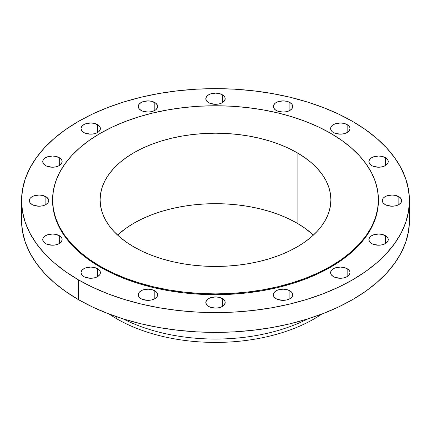 <?xml version="1.0" encoding="UTF-8"?>
<svg xmlns="http://www.w3.org/2000/svg" width="431" height="431" viewBox="0 0 431 431"><rect width="100%" height="100%" fill="white"/><g stroke="black" fill="none" stroke-linecap="round" stroke-linejoin="round"><path stroke-width="0.65" d="M59.295 240.137L60.388 242.82M398.853 196.66L398.853 204.58L400.954 202.764L401.692 200.62L401.503 199.526L400.06 197.506L395.706 195.448L391.994 195.022L386.607 195.965L383.929 197.506L383.035 198.475L382.297 200.62A9.697 5.598 180 0 1 388.283 195.448A9.697 5.598 180 0 1 398.853 196.66A9.697 5.598 180 0 1 401.692 200.62A9.697 5.598 180 0 1 395.706 205.792A9.697 5.598 180 0 1 385.136 204.58A9.697 5.598 180 0 1 382.297 200.62L383.035 202.764L385.136 204.58L386.607 205.275L391.994 206.217L395.706 205.792L398.853 204.58L398.853 196.66M385.416 235.655L385.416 243.574L387.517 241.759L388.072 240.708L388.072 238.521L386.623 236.5L382.27 234.442L378.558 234.017L373.171 234.96L370.498 236.5L369.599 237.47L368.861 239.614A9.697 5.598 180 0 1 374.846 234.442A9.697 5.598 180 0 1 385.416 235.655A9.697 5.598 180 0 1 388.256 239.614A9.697 5.598 180 0 1 382.27 244.786A9.697 5.598 180 0 1 371.705 243.574A9.697 5.598 180 0 1 368.861 239.614L369.599 241.759L371.705 243.574L373.171 244.269L378.558 245.212L382.27 244.786L385.416 243.574L385.416 235.655M347.16 268.712L347.16 276.632L349.261 274.816L349.999 272.672L349.81 271.578L349.261 270.528L347.16 268.712L344.013 267.5L340.301 267.075L334.914 268.017L333.443 268.712L331.342 270.528L330.604 272.672A9.697 5.598 180 0 1 336.589 267.5A9.697 5.598 180 0 1 347.16 268.712A9.697 5.598 180 0 1 349.999 272.672A9.697 5.598 180 0 1 344.013 277.844A9.697 5.598 180 0 1 333.443 276.632A9.697 5.598 180 0 1 330.604 272.672L331.342 274.816L333.443 276.632L334.914 277.327L340.301 278.27L344.013 277.844L347.16 276.632L347.16 268.712M289.901 290.801L289.901 298.721L292.002 296.905L292.741 294.761L292.552 293.667L292.002 292.617L289.901 290.801L286.755 289.589L283.043 289.163L277.656 290.106L276.185 290.801L274.084 292.617L273.346 294.761A9.697 5.598 180 0 1 279.331 289.589A9.697 5.598 180 0 1 289.901 290.801A9.697 5.598 180 0 1 292.741 294.761A9.697 5.598 180 0 1 286.755 299.933A9.697 5.598 180 0 1 276.185 298.721A9.697 5.598 180 0 1 273.346 294.761L274.084 296.905L276.185 298.721L277.656 299.416L283.043 300.359L286.755 299.933L289.901 298.721L289.901 290.801M222.358 298.559L222.358 306.473L224.459 304.658L225.197 302.519L225.009 301.425L223.565 299.405L219.212 297.347L215.5 296.916L210.112 297.864L207.435 299.405L206.541 300.375L205.802 302.519A9.697 5.598 180 0 1 211.788 297.347A9.697 5.598 180 0 1 222.358 298.559A9.697 5.598 180 0 1 225.197 302.519A9.697 5.598 180 0 1 219.212 307.691A9.697 5.598 180 0 1 208.642 306.473A9.697 5.598 180 0 1 205.802 302.519L206.541 304.658L207.435 305.627L210.112 307.174L215.5 308.117L219.212 307.691L222.358 306.473L222.358 298.559M154.815 290.801L154.815 298.721L156.916 296.905L157.471 295.855L157.471 293.667L156.916 292.617L154.815 290.801L151.669 289.589L147.957 289.163L142.569 290.106L141.099 290.801L138.997 292.617L138.259 294.761A9.697 5.598 180 0 1 144.245 289.589A9.697 5.598 180 0 1 154.815 290.801A9.697 5.598 180 0 1 157.654 294.761A9.697 5.598 180 0 1 151.669 299.933A9.697 5.598 180 0 1 141.099 298.721A9.697 5.598 180 0 1 138.259 294.761L138.997 296.905L141.099 298.721L142.569 299.416L147.957 300.359L151.669 299.933L154.815 298.721L154.815 290.801M97.557 268.712L97.557 276.632L99.658 274.816L100.213 273.766L100.213 271.578L99.658 270.528L97.557 268.712L94.411 267.5L90.699 267.075L85.311 268.017L83.84 268.712L81.739 270.528L81.001 272.672A9.697 5.598 180 0 1 86.987 267.5A9.697 5.598 180 0 1 97.557 268.712A9.697 5.598 180 0 1 100.396 272.672A9.697 5.598 180 0 1 94.411 277.844A9.697 5.598 180 0 1 83.84 276.632A9.697 5.598 180 0 1 81.001 272.672L81.739 274.816L83.84 276.632L85.311 277.327L90.699 278.27L94.411 277.844L97.557 276.632L97.557 268.712M59.295 235.655L59.295 243.574L61.401 241.759L62.139 239.614L61.951 238.521L60.502 236.5L56.154 234.442L52.442 234.017L47.054 234.96L44.377 236.5L42.928 238.521L42.744 239.614A9.697 5.598 180 0 1 48.73 234.442A9.697 5.598 180 0 1 59.295 235.655A9.697 5.598 180 0 1 62.139 239.614A9.697 5.598 180 0 1 56.154 244.786A9.697 5.598 180 0 1 45.584 243.574A9.697 5.598 180 0 1 42.744 239.614L43.483 241.759L45.584 243.574L47.054 244.269L52.442 245.212L56.154 244.786L59.295 243.574L59.295 235.655M45.864 196.66L45.864 204.58L47.965 202.764L48.703 200.62L48.514 199.526L47.071 197.506L42.717 195.448L39.005 195.022L33.618 195.965L30.94 197.506L30.046 198.475L29.308 200.62A9.697 5.598 180 0 1 35.294 195.448A9.697 5.598 180 0 1 45.864 196.66A9.697 5.598 180 0 1 48.703 200.62A9.697 5.598 180 0 1 42.717 205.792A9.697 5.598 180 0 1 32.147 204.58A9.697 5.598 180 0 1 29.308 200.62L30.046 202.764L32.147 204.58L33.618 205.275L39.005 206.217L42.717 205.792L45.864 204.58L45.864 196.66M59.295 157.665L59.295 165.585L61.401 163.769L62.139 161.625L61.951 160.531L60.502 158.511L56.154 156.453L52.442 156.027L47.054 156.97L44.377 158.511L42.928 160.531L42.744 161.625A9.697 5.598 180 0 1 48.73 156.453A9.697 5.598 180 0 1 59.295 157.665A9.697 5.598 180 0 1 62.139 161.625A9.697 5.598 180 0 1 56.154 166.797A9.697 5.598 180 0 1 45.584 165.585A9.697 5.598 180 0 1 42.744 161.625L43.483 163.769L45.584 165.585L47.054 166.28L52.442 167.223L56.154 166.797L59.295 165.585L59.295 157.665M97.557 124.607L97.557 132.527L98.764 131.676L100.213 129.656L100.213 127.474L98.764 125.453L94.411 123.395L90.699 122.97L85.311 123.912L83.84 124.607L81.739 126.423L81.001 128.567A9.697 5.598 180 0 1 86.987 123.395A9.697 5.598 180 0 1 97.557 124.607A9.697 5.598 180 0 1 100.396 128.567A9.697 5.598 180 0 1 94.411 133.739A9.697 5.598 180 0 1 83.84 132.527A9.697 5.598 180 0 1 81.001 128.567L81.739 130.706L83.84 132.527L85.311 133.222L90.699 134.165L94.411 133.739L97.557 132.527L97.557 124.607M154.815 102.519L154.815 110.438L156.022 109.587L157.471 107.567L157.471 105.385L156.022 103.365L151.669 101.307L147.957 100.881L142.569 101.824L141.099 102.519L138.997 104.334L138.259 106.479A9.697 5.598 180 0 1 144.245 101.307A9.697 5.598 180 0 1 154.815 102.519A9.697 5.598 180 0 1 157.654 106.479A9.697 5.598 180 0 1 151.669 111.651A9.697 5.598 180 0 1 141.099 110.438A9.697 5.598 180 0 1 138.259 106.479L138.997 108.617L141.099 110.438L142.569 111.133L147.957 112.076L151.669 111.651L154.815 110.438L154.815 102.519M222.358 94.761L222.358 102.68L224.459 100.865L225.197 98.721L225.009 97.627L224.459 96.576L222.358 94.761L219.212 93.549L215.5 93.123L210.112 94.066L208.642 94.761L206.541 96.576L205.802 98.721A9.697 5.598 180 0 1 211.788 93.549A9.697 5.598 180 0 1 222.358 94.761A9.697 5.598 180 0 1 225.197 98.721A9.697 5.598 180 0 1 219.212 103.893A9.697 5.598 180 0 1 208.642 102.68A9.697 5.598 180 0 1 205.802 98.721L206.541 100.865L208.642 102.68L210.112 103.375L215.5 104.318L219.212 103.893L222.358 102.68L222.358 94.761M289.901 102.519L289.901 110.438L292.002 108.617L292.741 106.479L292.552 105.385L292.002 104.334L289.901 102.519L286.755 101.307L283.043 100.881L277.656 101.824L274.978 103.365L273.529 105.385L273.346 106.479A9.697 5.598 180 0 1 279.331 101.307A9.697 5.598 180 0 1 289.901 102.519A9.697 5.598 180 0 1 292.741 106.479A9.697 5.598 180 0 1 286.755 111.651A9.697 5.598 180 0 1 276.185 110.438A9.697 5.598 180 0 1 273.346 106.479L273.529 107.567L274.978 109.587L277.656 111.133L283.043 112.076L286.755 111.651L289.901 110.438L289.901 102.519M385.416 157.665L385.416 165.585L387.517 163.769L388.072 162.719L388.072 160.531L386.623 158.511L382.27 156.453L378.558 156.027L373.171 156.97L370.498 158.511L369.599 159.481L368.861 161.625A9.697 5.598 180 0 1 374.846 156.453A9.697 5.598 180 0 1 385.416 157.665A9.697 5.598 180 0 1 388.256 161.625A9.697 5.598 180 0 1 382.27 166.797A9.697 5.598 180 0 1 371.705 165.585A9.697 5.598 180 0 1 368.861 161.625L369.599 163.769L371.705 165.585L373.171 166.28L378.558 167.223L382.27 166.797L385.416 165.585L385.416 157.665M347.16 124.607L347.16 132.527L349.261 130.706L349.999 128.567L349.81 127.474L349.261 126.423L347.16 124.607L344.013 123.395L340.301 122.97L334.914 123.912L332.236 125.453L330.787 127.474L330.604 128.567A9.697 5.598 180 0 1 336.589 123.395A9.697 5.598 180 0 1 347.16 124.607A9.697 5.598 180 0 1 349.999 128.567A9.697 5.598 180 0 1 344.013 133.739A9.697 5.598 180 0 1 333.443 132.527A9.697 5.598 180 0 1 330.604 128.567L330.787 129.656L332.236 131.676L334.914 133.222L340.301 134.165L344.013 133.739L347.16 132.527L347.16 124.607M321.828 314.064A139.644 80.624 180 0 1 116.758 318.805A139.644 80.624 0 0 0 321.828 314.064M116.758 316.79L116.758 318.805L116.758 316.79M307.923 318.859A139.644 80.624 180 0 1 123.077 318.859A139.644 80.624 0 0 0 307.923 318.859M21.55 200.62L21.55 220.413A193.95 111.974 0 0 0 78.356 299.593L78.356 279.8A193.95 111.974 180 0 1 21.55 200.62A193.95 111.974 180 0 1 141.276 97.169A193.95 111.974 180 0 1 352.644 121.44L365.423 129.58L376.764 138.41L386.548 147.833L394.688 157.768L401.099 168.112L405.722 178.773L408.518 189.645L409.45 200.62L408.518 211.594L405.722 222.466L401.099 233.123L394.688 243.472L386.548 253.406L376.764 262.829L365.423 271.654L352.644 279.8L338.54 287.175L323.255 293.721L306.926 299.373L289.724 304.07L271.799 307.772L253.336 310.444L234.512 312.055L215.5 312.594L196.488 312.055L177.664 310.444L159.201 307.772L141.276 304.07L124.074 299.373L107.745 293.721L92.46 287.175L78.356 279.8L65.577 271.654L54.236 262.829L44.452 253.406L36.312 243.472L29.901 233.123L25.278 222.466L22.482 211.594L21.55 200.62L22.482 189.645L25.278 178.773L29.901 168.112L36.312 157.768L44.452 147.833L54.236 138.41L65.577 129.58L78.356 121.44L92.46 114.059L107.745 107.513L124.074 101.867L141.276 97.169L159.201 93.462L177.664 90.796L196.488 89.185L215.5 88.641L234.512 89.185L253.336 90.796L271.799 93.462L289.724 97.169L306.926 101.867L323.255 107.513L338.54 114.059L352.644 121.44A193.95 111.974 180 0 1 409.45 200.62A193.95 111.974 180 0 1 289.724 304.07A193.95 111.974 180 0 1 78.356 279.8L78.356 299.593A193.95 111.974 0 0 0 289.724 323.864A193.95 111.974 0 0 0 409.45 220.413A193.95 111.974 0 0 0 408.69 210.517M52.582 200.614L52.582 200.62A162.918 94.06 0 0 0 100.299 267.128L100.299 266.336A162.918 94.06 180 0 1 52.582 199.828A162.918 94.06 180 0 1 153.156 112.927A162.918 94.06 180 0 1 330.701 133.319L341.438 140.156L350.963 147.569L359.179 155.489L366.016 163.834L371.403 172.524L375.288 181.478L377.631 190.61L378.418 199.828L377.631 209.046L375.288 218.178L371.403 227.132L366.016 235.822L359.179 244.167L350.963 252.087L341.438 259.5L330.701 266.336L318.854 272.537L306.01 278.033L292.299 282.779L277.844 286.728L262.791 289.837L247.286 292.078L231.469 293.436L215.5 293.888L199.531 293.436L183.714 292.078L168.209 289.837L153.156 286.728L138.701 282.779L124.99 278.033L112.146 272.537L100.299 266.336L89.562 259.5L80.037 252.087L71.821 244.167L64.984 235.822L59.597 227.132L55.712 218.178L53.369 209.046L52.582 199.828L53.369 190.61L55.712 181.478L59.597 172.524L64.984 163.834L71.821 155.489L80.037 147.569L89.562 140.156L100.299 133.319L112.146 127.118L124.99 121.617L138.701 116.871L153.156 112.927L168.209 109.819L183.714 107.572L199.531 106.22L215.5 105.767L231.469 106.22L247.286 107.572L262.791 109.819L277.844 112.927L292.299 116.871L306.01 121.617L318.854 127.118L330.701 133.319A162.918 94.06 180 0 1 378.418 199.828A162.918 94.06 180 0 1 277.844 286.728A162.918 94.06 180 0 1 100.299 266.336L100.299 267.128A162.918 94.06 0 0 0 277.844 287.52A162.918 94.06 0 0 0 378.418 200.62L378.418 200.614M297.099 223.188A115.4 66.627 0 0 0 117.561 235.062L126.294 228.031L133.901 223.188L142.289 218.797L151.389 214.902L161.102 211.54L171.339 208.744L182.001 206.541L192.986 204.951L204.186 203.992L215.5 203.669L226.814 203.992L238.014 204.951L248.999 206.541L259.661 208.744L269.898 211.54L279.611 214.902L288.711 218.797L297.099 223.188L297.099 152.714L297.099 223.188L304.706 228.031L313.439 235.062A115.4 66.627 0 0 0 297.099 223.188M133.901 246.936A115.4 66.627 180 0 1 100.1 199.828A115.4 66.627 180 0 1 171.339 138.276A115.4 66.627 180 0 1 297.099 152.714A115.4 66.627 180 0 1 330.9 199.828A115.4 66.627 180 0 1 259.661 261.38A115.4 66.627 180 0 1 133.901 246.936L142.289 251.327L151.389 255.222L161.102 258.584L171.339 261.38L182.001 263.583L192.986 265.173L204.186 266.132L215.5 266.455L226.814 266.132L238.014 265.173L248.999 263.583L259.661 261.38L269.898 258.584L279.611 255.222L288.711 251.327L297.099 246.936L304.706 242.093L311.451 236.84L317.275 231.237L322.113 225.321L325.933 219.169L328.681 212.822L330.345 206.357L330.9 199.828L330.345 193.298L328.681 186.828L325.933 180.487L322.113 174.329L317.275 168.419L311.451 162.81L304.706 157.563L297.099 152.714L288.711 148.323L279.611 144.428L269.898 141.066L259.661 138.276L248.999 136.072L238.014 134.483L226.814 133.524L215.5 133.201L204.186 133.524L192.986 134.483L182.001 136.072L171.339 138.276L161.102 141.066L151.389 144.428L142.289 148.323L133.901 152.714L126.294 157.563L119.549 162.81L113.725 168.419L108.887 174.329L105.067 180.487L102.319 186.828L100.655 193.298L100.1 199.828L100.655 206.357L102.319 212.822L105.067 219.169L108.887 225.321L113.725 231.237L119.549 236.84L126.294 242.093L133.901 246.936M52.582 199.828L53.369 209.838L55.712 218.97L59.597 227.924L64.984 236.614L71.821 244.959L80.037 252.873L89.562 260.292L100.299 267.128L112.146 273.329L124.99 278.825L138.701 283.571L153.156 287.52L168.209 290.629L183.714 292.87L199.531 294.228L215.5 294.68L231.469 294.228L247.286 292.87L262.791 290.629L277.844 287.52L292.299 283.571L306.01 278.825L318.854 273.329L330.701 267.128L341.438 260.292L350.963 252.873L359.179 244.959L366.016 236.614L371.403 227.924L375.288 218.97L377.631 209.838L378.418 199.828M21.55 220.413L22.482 231.388L25.278 242.26L29.901 252.916L36.312 263.266L44.452 273.2L54.236 282.623L65.577 291.453L78.356 299.593L92.46 306.974L107.745 313.52L124.074 319.166L141.276 323.864L159.201 327.571L177.664 330.238L196.488 331.848L215.5 332.393L234.512 331.848L253.336 330.238L271.799 327.571L289.724 323.864L306.926 319.166L323.255 313.52L338.54 306.974L352.644 299.593L365.423 291.453L376.764 282.623L386.548 273.2L394.688 263.266L401.099 252.916L405.722 242.26L408.518 231.388L409.45 220.413L409.45 200.62M109.172 314.064A139.644 80.624 0 0 0 116.758 318.805A139.644 80.624 180 0 1 109.172 314.064"/></g></svg>
